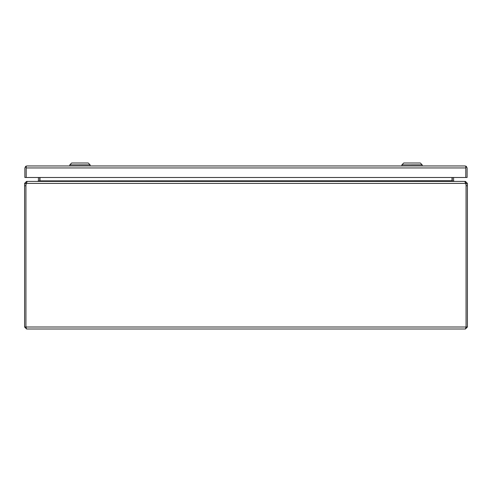 <?xml version="1.0" encoding="UTF-8"?>
<svg xmlns="http://www.w3.org/2000/svg" width="492" height="492" viewBox="0 0 492 492"><rect width="100%" height="100%" fill="white"/><g stroke="black" fill="none" stroke-linecap="round" stroke-linejoin="round"><path stroke-width="0.74" d="M465.776 167.895L465.776 177.489L467.105 177.489L467.105 167.95L466.268 166.327L465.776 167.95L465.776 166.327L465.112 165.958L466.268 166.327M465.112 165.958L26.863 165.958L26.205 166.327L26.205 177.489L26.205 167.895M26.205 167.95L25.713 166.327L24.877 167.95L24.877 177.489L465.776 177.489L465.776 167.944L26.205 167.944M26.863 165.958L25.713 166.327M26.593 182.723L25.928 183.393L25.928 327.008L26.593 328.994L465.407 328.994L466.072 327.002L466.072 183.387L465.407 182.729M26.593 328.994L24.6 327.008L24.6 185.767L25.928 185.767L25.928 327.008L466.072 327.002L466.072 185.767L466.072 327.002L467.4 327.008L465.407 328.994M467.4 327.008L467.4 183.387L466.072 183.387M25.928 185.767A7.054 7.054 0 0 1 26.34 183.387L27.214 181.394L464.786 181.4L465.66 183.387A7.054 7.054 0 0 1 466.072 185.767L467.4 185.767M25.928 327.008L24.6 327.008M25.928 183.387L24.6 183.387L24.6 185.767M467.4 183.393L465.407 181.394L465.407 182.317M26.593 182.317L26.593 181.394L24.6 183.393M26.34 183.393L465.66 183.393L465.58 183.012M465.407 181.394L464.3 181.394M39.766 177.489L39.766 180.736A1.993 1.993 0 0 1 39.747 181.019L38.561 181.394M27.7 181.394L26.593 181.394M452.234 180.73L452.234 177.489M452.468 181.13L453.581 180.878L454.227 181.4M453.439 181.394L452.025 180.878L452.025 177.489M37.773 181.394L38.419 180.878L39.532 181.13M453.581 180.878A0.664 0.664 0 0 1 453.562 180.736L453.562 177.489M39.975 180.878L452.025 180.736M39.975 177.489L39.975 180.736M38.438 180.736L38.438 177.489M90.097 165.952L90.097 164.845L69.802 164.851L69.802 165.958M90.097 164.845L88.252 163.006L71.647 163.006L69.802 164.851M422.179 165.952L422.179 164.845L401.884 164.851L401.884 165.958M422.179 164.845L420.334 163.006L403.729 163.006L401.884 164.851"/></g></svg>
